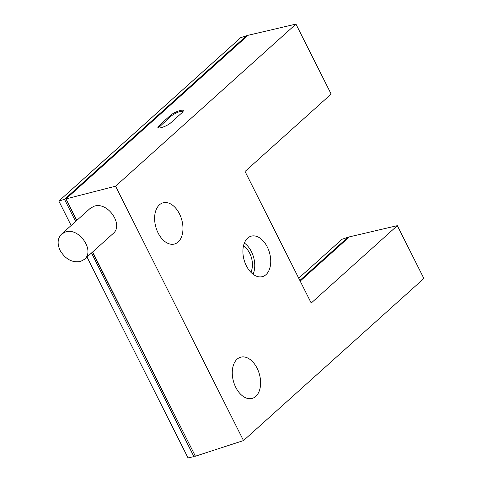 <?xml version="1.0" encoding="UTF-8"?>
<svg xmlns="http://www.w3.org/2000/svg" width="482" height="482" viewBox="0 0 482 482"><rect width="100%" height="100%" fill="white"/><g stroke="black" fill="none" stroke-linecap="round" stroke-linejoin="round"><path stroke-width="0.72" d="M298.72 278.186L342.015 239.283L347.944 237.265L299.864 280.47M91.502 252.978L193.921 456.611L188.028 457.9L87.001 257.027M71.143 225.504L58.858 201.078L240.645 37.729L246.573 35.71L64.51 199.307L75.65 221.461M66.534 199.982L76.632 220.575M92.484 252.098L194.264 453.948M246.892 36.343L246.573 35.71M193.921 456.611L195.077 455.568M348.263 237.897L347.944 237.265M182.196 112.529L183.299 110.625C182.823 108.95 173.622 112.378 170.411 115.421L158.97 125.7L157.867 127.603C158.343 129.278 167.549 125.856 170.755 122.814L182.196 112.529M295.954 24.1L248.049 35.3L65.986 198.897L115.566 186.191L295.954 24.1L331.152 94.08L245.043 171.459L311.215 303.033L397.325 225.654L423.895 278.482L243.506 440.572L115.566 186.191M58.858 201.078L64.51 199.307M158.307 127.929L170.845 116.283L170.411 115.421M158.126 232.993A21.383 13.454 74.4 0 0 174.363 244.055A21.383 13.454 74.4 0 0 179.455 213.833A21.383 13.454 74.4 0 0 162.856 202.874A21.383 13.454 74.4 0 0 158.126 232.993M235.776 387.377A21.383 13.454 74.4 0 0 252.008 398.439A21.383 13.454 74.4 0 0 257.099 368.212A21.383 13.454 74.4 0 0 240.5 357.252A21.383 13.454 74.4 0 0 235.776 387.377M246.35 265.799A20.997 13.213 74.4 0 0 262.112 276.704A20.997 13.213 74.4 0 0 267.293 246.983A20.997 13.213 74.4 0 0 250.815 236.276A20.997 13.213 74.4 0 0 246.35 265.799M243.506 440.572L195.397 456.201L92.665 251.935M397.325 225.654L349.42 236.855L300.184 281.096M84.416 259.346L113.089 233.583C124.007 224.949 107.751 201.392 94.195 206.194L90.182 208.399L61.557 234.119L65.546 231.938C79.024 227.203 95.255 250.785 84.416 259.346L80.428 261.527C72.167 262.871 65.389 259.171 60.099 250.423C57.057 243.693 57.545 238.259 61.557 234.119M76.807 220.419L65.986 198.897M183.293 111.161C179.653 111.161 175.502 112.866 170.845 116.283M253.068 274.24A20.274 12.761 74.4 0 0 251.423 251.64A20.274 12.761 74.4 0 0 244.356 243.067M243.488 245.886A16.774 10.556 -105.6 0 1 250.863 272.282M159.403 126.561L158.97 125.7"/></g></svg>
